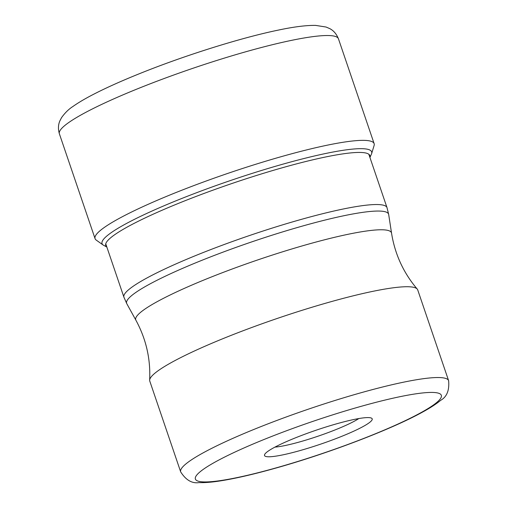 <?xml version="1.0" encoding="UTF-8"?>
<svg xmlns="http://www.w3.org/2000/svg" width="508" height="508" viewBox="0 0 508 508"><rect width="100%" height="100%" fill="white"/><g stroke="black" fill="none" stroke-linecap="round" stroke-linejoin="round"><path stroke-width="0.76" d="M374.104 145.491A147.396 18.986 161.2 0 0 374.136 143.637A147.396 18.986 161.2 0 0 256.788 163.944A147.396 18.986 161.2 0 0 104.026 227.654A147.396 18.986 161.2 0 0 95.066 238.639A147.396 18.986 161.2 0 0 96.228 240.094L103.162 245.034A142.405 18.339 161.2 0 1 110.7 233.02A142.405 18.339 161.2 0 1 264.408 169.583A142.405 18.339 161.2 0 1 371.627 153.645L374.104 145.491M331.337 301.606A141.516 18.224 -18.8 0 1 417.227 289.052A141.516 18.224 -18.8 0 1 417.709 289.884L448.621 380.683A141.516 18.224 161.2 0 0 362.401 392.36A141.516 18.224 161.2 0 0 362.248 392.398A141.516 18.224 161.2 0 0 180.683 471.894L149.777 381.095A141.516 18.224 -18.8 0 1 149.65 380.143A141.516 18.224 -18.8 0 1 331.337 301.606M299.237 450.799A56.871 7.322 -18.8 0 1 264.674 454.45A56.871 7.322 -18.8 0 1 337.49 423.564A56.871 7.322 -18.8 0 1 371.437 418.109A56.871 7.322 -18.8 0 1 352.704 431.66A56.871 7.322 -18.8 0 1 299.237 450.799M358.832 418.554A49.403 6.363 -18.8 0 1 299.358 442.004A49.403 6.363 -18.8 0 1 274.936 447.116M59.379 133.807A147.396 18.986 -18.8 0 1 68.339 122.822A147.396 18.986 -18.8 0 1 221.101 59.112A147.396 18.986 -18.8 0 1 338.449 38.805C336.442 33.865 333.483 30.442 329.565 28.537L326.079 27.038L315.646 25.4C306.261 25.241 293.776 26.816 278.194 30.131C240.449 37.884 183.344 55.88 138.5 74.079C121.431 80.975 106.782 87.541 94.552 93.789C85.814 98.241 78.657 102.438 73.069 106.382C68.815 109.074 64.967 112.84 61.519 117.691L59.919 120.796C58.179 124.612 58.001 128.949 59.379 133.807L95.066 238.639M106.737 246.729A139.471 17.964 -18.8 0 1 114.237 235.045A139.471 17.964 -18.8 0 1 264.357 173.044A139.471 17.964 -18.8 0 1 369.824 157.169M368.833 154.254L387.007 207.632A138.957 17.894 161.2 0 0 302.197 219.139A138.957 17.894 161.2 0 0 123.92 297.193L105.747 243.815M417.227 289.052C403.498 272.917 394.938 254.292 391.547 233.166A135.064 17.393 161.2 0 0 309.023 243.967A135.064 17.393 161.2 0 0 135.896 320.199L126.79 303.689A138.367 17.818 -18.8 0 1 304.146 225.59A138.367 17.818 -18.8 0 1 388.69 214.528L387.007 207.632M274.53 468.325A129.915 16.732 161.2 0 0 274.669 468.287A129.915 16.732 161.2 0 0 433.419 405.016A129.915 16.732 161.2 0 0 362.191 406.038A129.915 16.732 161.2 0 0 362.052 406.076A129.915 16.732 161.2 0 0 203.302 469.348A129.915 16.732 161.2 0 0 274.53 468.325M374.136 143.637L338.449 38.805M371.627 153.645L369.932 157.48M106.845 247.04L103.162 245.034M391.547 233.166L388.69 214.528M180.683 471.894C185.903 480.092 192.005 483.66 198.996 482.6C204.711 482.816 211.785 482.251 220.218 480.917C234.886 478.619 252.844 474.504 274.085 468.573C326.885 453.93 391.465 429.425 422.808 411.95C430.301 407.867 436.251 403.993 440.646 400.336C446.83 396.913 449.491 390.36 448.621 380.683M126.79 303.689L123.92 297.193M135.896 320.199C146.101 339.001 150.686 358.978 149.65 380.143"/></g></svg>
